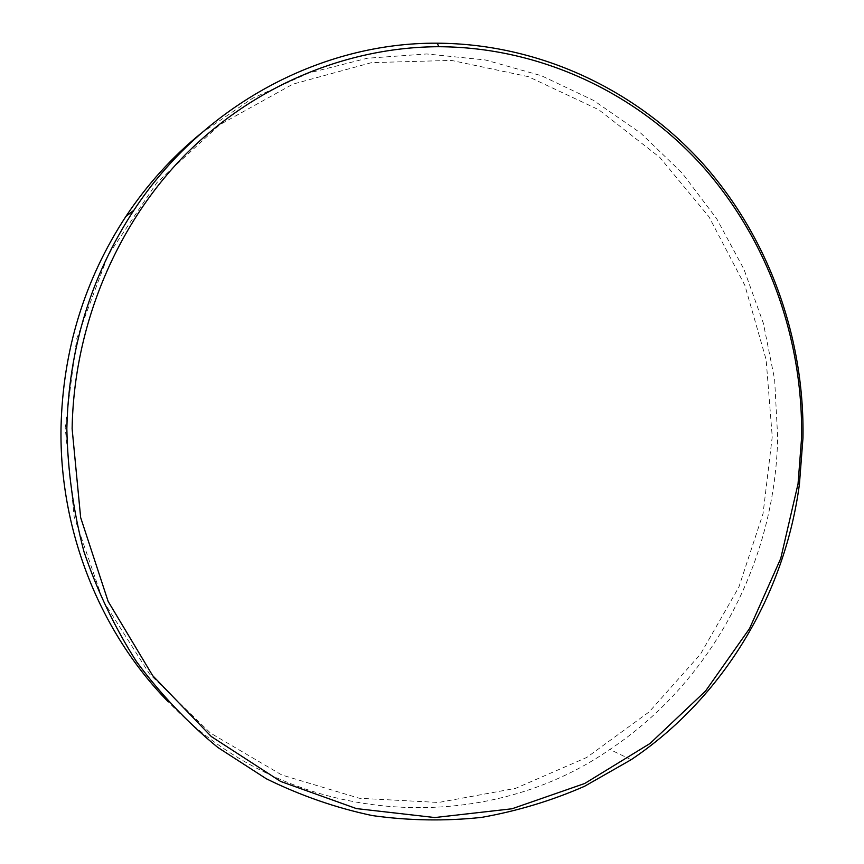 <?xml version="1.0" encoding="UTF-8"?>
<svg xmlns="http://www.w3.org/2000/svg" width="864" height="864" viewBox="0 0 864 864"><rect width="100%" height="100%" fill="white"/><g stroke="black" fill="none" stroke-linecap="round" stroke-linejoin="round"><path stroke-width="0.65" stroke-dasharray="4.32 3.24" d="M200.621 133.682L252.472 98.345L308.642 73.062L367.319 58.244L426.751 53.957L485.244 59.951L541.296 75.676L593.546 100.408L640.818 133.196L682.139 173.027L716.72 218.776L743.947 269.244L763.355 323.244L774.641 379.534L777.654 436.903C775.613 560.066 712.822 681.124 609.854 749.455C482.004 838.264 288.835 827.734 168.21 701.773M772.243 436.774L763.052 513.616L738.882 587.077L700.51 654.145L649.199 711.871L586.753 757.458L515.56 788.368L438.566 802.472L359.316 798.26L281.837 775.008L210.46 733.061L149.504 673.963L103 600.545L74.185 516.812L65.189 427.745L76.723 338.796L107.989 255.474L156.805 182.758L219.812 124.697L292.885 84.154L371.563 62.629L451.408 60.404L528.336 76.658L598.774 109.75L659.772 157.378L709.031 216.875L744.854 285.314L766.13 359.64L772.243 436.774M631.141 759.704L609.854 749.455"/><path stroke-width="1.3" d="M801.576 437.972L798.044 483.829L780.732 558.5L749.606 628.463L705.575 691.006L649.998 743.504L584.69 783.497L511.996 808.78L434.776 817.549L356.389 808.585L280.595 781.423L211.367 736.582L152.68 675.659L108.13 601.387L80.654 517.558L72.122 428.782C73.84 325.674 116.208 224.921 185.35 154.656C254.956 84.737 348.062 46.991 438.88 46.71C540.918 47.153 636.8 93.161 702.713 166.439C768.193 240.354 803.207 339.109 801.576 437.972M802.98 437.929L799.427 484.164C784.89 594.313 723.568 697.745 631.141 759.704L584.604 786.262C551.686 800.669 517.363 811.037 481.669 817.376C445.468 821.275 409.039 820.681 372.362 815.594C335.912 807.883 300.564 795.604 266.317 778.766L217.814 747.446C187.564 722.596 160.466 694.019 136.534 661.694C114.75 627.545 97.232 590.89 83.981 551.729C73.386 511.564 67.673 470.545 66.841 428.652C68.688 348.548 91.022 275.778 133.823 210.319C203.785 103.874 322.672 42.347 437.195 43.2C540.184 43.718 636.887 90.202 703.339 164.128C769.349 238.702 804.632 338.267 802.98 437.929M168.21 701.773C99.976 632.189 59.26 530.68 61.02 427.756C62.802 350.233 84.434 279.774 125.939 216.367C147.074 184.68 171.968 157.129 200.621 133.682M798.044 483.829L799.427 484.164M133.823 210.319L125.939 216.367M438.88 46.71L437.195 43.2"/></g></svg>
